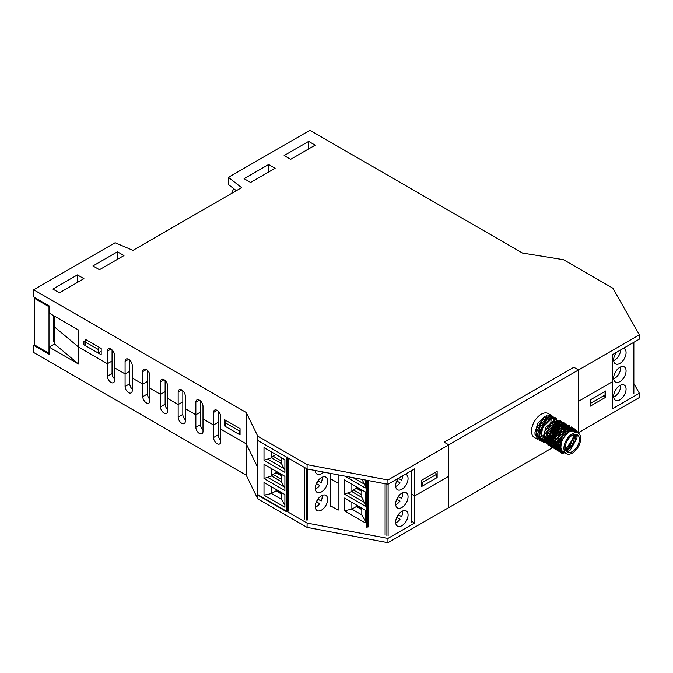 <?xml version="1.0" encoding="UTF-8"?>
<svg xmlns="http://www.w3.org/2000/svg" width="673" height="673" viewBox="0 0 673 673"><rect width="100%" height="100%" fill="white"/><g stroke="black" fill="none" stroke-linecap="round" stroke-linejoin="round"><path stroke-width="1.01" d="M112.055 349.926L112.055 361.022L107.394 363.714L78.531 347.049L54.572 326.977L54.572 316.192M85.673 339.52L101.186 348.479L101.186 354.747L85.673 345.787L85.673 339.52M224.53 419.691L240.051 428.651L240.051 434.926L224.53 425.959L224.53 419.691M224.53 425.959L225.152 425.605M308.646 141.406L315.157 145.166L290.643 159.324L284.124 155.556L308.646 141.406L308.646 148.573L308.024 148.926M268.603 164.515L275.122 168.284L250.6 182.433L244.089 178.673L268.603 164.515L268.603 171.682L267.98 172.406M114.536 378.924A5.048 2.911 -120 0 1 112.055 373.565L112.055 361.022L107.394 363.714L107.394 351.163A5.048 2.911 60 0 1 108.437 348.858A5.048 2.911 60 0 1 112.332 350.212A5.048 2.911 60 0 1 114.536 355.285L114.536 380.38A5.048 2.911 60 0 1 113.485 382.685A5.048 2.911 60 0 1 109.598 381.33A5.048 2.911 60 0 1 107.394 376.257L107.394 363.714L78.531 347.049L78.531 364.068L54.572 343.996L54.572 326.977L78.531 347.049L78.531 330.022L49.171 313.071L49.171 305.904L33.65 296.944L33.65 289.777L115.125 242.734L132.968 250.356L241.599 187.632L228.408 177.327L228.408 184.495L236.324 190.678M117.455 251.786L123.967 255.547L99.453 269.705L92.933 265.944L117.455 251.786L117.455 258.954L116.833 259.669M77.412 274.904L83.932 278.664L59.409 292.822L52.889 289.062L77.412 274.904L77.412 282.071L76.789 282.786M125.085 373.927L114.536 367.828L125.085 373.927L125.085 361.384A5.048 2.911 60 0 1 126.129 359.071A5.048 2.911 60 0 1 130.024 360.425A5.048 2.911 60 0 1 132.228 365.506L132.228 390.592A5.048 2.911 60 0 1 131.176 392.897A5.048 2.911 60 0 1 127.29 391.551A5.048 2.911 60 0 1 125.085 386.47L125.085 373.927L129.746 371.235L125.085 373.927M142.777 384.14L132.228 378.049L142.777 384.14L142.777 371.597A5.048 2.911 60 0 1 143.82 369.284A5.048 2.911 60 0 1 147.715 370.638A5.048 2.911 60 0 1 149.919 375.719L149.919 400.805A5.048 2.911 60 0 1 148.868 403.119A5.048 2.911 60 0 1 144.981 401.764A5.048 2.911 60 0 1 142.777 396.683L142.777 384.14L147.437 381.448L142.777 384.14M160.468 394.353L149.919 388.262L160.468 394.353L160.468 381.81A5.048 2.911 60 0 1 161.512 379.496A5.048 2.911 60 0 1 165.407 380.851A5.048 2.911 60 0 1 167.611 385.932L167.611 411.018A5.048 2.911 60 0 1 166.559 413.331A5.048 2.911 60 0 1 162.673 411.977A5.048 2.911 60 0 1 160.468 406.896L160.468 394.353L165.129 391.661L160.468 394.353M178.16 404.566L167.611 398.475L178.16 404.566L178.16 392.023A5.048 2.911 60 0 1 179.203 389.709A5.048 2.911 60 0 1 183.098 391.063A5.048 2.911 60 0 1 185.302 396.145L185.302 421.231A5.048 2.911 60 0 1 184.251 423.544A5.048 2.911 60 0 1 180.364 422.19A5.048 2.911 60 0 1 178.16 417.109L178.16 404.566L182.82 401.882L178.16 404.566M195.851 414.778L185.302 408.688L195.851 414.778L195.851 402.235A5.048 2.911 60 0 1 196.895 399.93A5.048 2.911 60 0 1 200.79 401.276A5.048 2.911 60 0 1 202.994 406.357L202.994 431.443A5.048 2.911 60 0 1 201.942 433.757A5.048 2.911 60 0 1 198.055 432.403A5.048 2.911 60 0 1 195.851 427.321L195.851 414.778L200.512 412.095L195.851 414.778M213.543 424.991L202.994 418.9L213.543 424.991L213.543 412.448A5.048 2.911 60 0 1 214.586 410.143A5.048 2.911 60 0 1 218.481 411.489A5.048 2.911 60 0 1 220.685 416.57L220.685 441.656A5.048 2.911 60 0 1 219.634 443.97A5.048 2.911 60 0 1 215.747 442.615A5.048 2.911 60 0 1 213.543 437.543L213.543 424.991L218.203 422.308L213.543 424.991M78.531 364.068L49.171 347.117L49.171 354.284L33.65 345.325L33.65 352.492L246.259 475.239L246.259 443.886L257.742 467.533L246.259 443.886L220.685 429.113L246.259 443.886L246.259 412.524L33.65 289.777M129.746 360.139L129.746 383.778A5.048 2.911 -120 0 0 132.228 389.137M147.437 370.36L147.437 393.991A5.048 2.911 -120 0 0 149.919 399.358M165.129 380.573L165.129 404.212A5.048 2.911 -120 0 0 167.611 409.571M182.82 390.786L182.82 414.425A5.048 2.911 -120 0 0 185.302 419.784M200.512 400.999L200.512 424.638A5.048 2.911 -120 0 0 202.994 429.997M218.203 411.211L218.203 434.851A5.048 2.911 -120 0 0 220.685 440.209M387.942 538.408L307.09 523.089L257.742 494.596L257.742 440.479L307.09 468.972L387.942 484.291L414.635 468.879L414.635 522.997L387.942 538.408L387.942 542.707L448.782 507.585L448.782 476.223L414.635 495.942L411.161 493.932L414.635 495.942L448.782 476.223L448.782 444.87L387.942 479.992L307.09 464.664L257.742 436.18L246.259 412.524M578.334 432.789L578.519 401.327L612.657 381.616L578.519 401.327L578.519 369.965L573.859 367.273L444.121 442.178L448.782 444.87L448.782 507.585L559.027 443.936A10.011 5.779 -60 0 1 562.754 434.581A10.011 5.779 -60 0 1 570.014 430.787M590.776 403.203L590.776 399.619L605.052 391.375L605.052 394.958L590.154 403.564M437.139 471.302L437.139 477.569L421.618 486.529L421.618 480.261L437.139 471.302M436.516 477.216L437.139 477.569M338.132 510.184L338.132 483.13L330.771 478.882L338.132 483.13L338.132 474.852L338.132 510.184L330.771 505.936M612.657 381.616L612.657 354.553L639.35 339.142L639.35 334.843L448.782 444.87L444.121 442.178L573.859 367.273L578.519 369.965L578.519 432.68L639.35 397.558L639.35 393.259L612.657 408.671L612.657 381.616M307.09 468.972L307.09 464.664M287.539 456.967A0.875 0.505 0 0 1 286.294 456.967L257.742 440.479L257.742 436.18M387.942 484.291L387.942 479.992M228.408 177.327L309.883 130.293L522.492 253.04L563.461 259.669L612.817 288.162L639.35 334.843M98.208 349.447L98.208 353.031L83.932 344.786L83.932 341.203L98.208 349.447L99.368 347.428M98.208 353.031L101.186 351.314M226.313 420.718L225.152 422.737L239.428 430.981L240.051 429.904M239.428 430.981L239.428 434.565L225.152 426.32L225.152 422.737M239.428 434.565L240.051 434.203M33.65 345.325L34.424 344.879L49.003 353.291L49.003 306.703L34.416 298.282L34.416 344.87M54.572 343.996L49.171 347.117M421.618 481.515L422.24 482.591L436.516 474.347L435.355 472.328M421.618 485.813L422.24 486.175L422.24 482.591M422.24 486.175L436.516 477.931L436.516 474.347M590.154 406.248L590.154 399.981L605.675 391.021L605.675 397.289L590.154 406.248M603.345 395.951L605.675 397.289M633.848 383.593L639.35 393.259M414.635 522.997L411.161 520.986M246.259 475.239L257.742 498.895L307.09 527.388L387.942 542.707M257.742 494.596L257.742 498.895M307.09 523.089L307.09 527.388M35.189 297.828L34.416 298.282M53.655 324.798L54.572 324.277M54.572 341.118L53.655 341.648L53.655 315.662M534.934 434.918A13.83 7.983 120 0 0 546.283 415.527M548.184 413.542A13.83 7.983 -60 0 0 534.354 421.525A13.83 7.983 -60 0 0 534.354 437.492A13.83 7.983 -60 0 1 531.493 431.157A13.83 7.983 -60 0 1 537.534 417.243A13.83 7.983 -60 0 1 548.184 413.542L551.431 415.418M551.044 419.868A13.83 7.983 -60 0 0 549.74 414.98A13.83 7.983 -60 0 1 548.697 428.566A13.83 7.983 -60 0 1 537.744 438.081M233.674 188.608L231.647 193.378M264.001 447.604L284.898 459.676L284.898 472.379L264.001 460.315L264.001 447.604M304.701 467.592L304.701 519.051M276.679 489.801A1.321 0.757 60 0 0 277.604 491.366L281.423 493.57M286.294 456.967L286.294 511.581L257.742 495.092L257.742 440.479M264.001 460.315L271.488 457.808L281.423 463.546L281.423 457.665M281.423 463.546L284.898 470.133M281.423 461.047L273.078 456.227L276.006 454.536M271.488 451.928L271.488 457.808L273.078 456.227M315.267 470.52A8.783 5.064 120 0 0 317.076 474.154A8.783 5.064 120 0 0 323.553 472.093M264.001 495.193L284.898 507.257L284.898 494.546L264.001 482.482L264.001 495.193L271.488 493.553L271.488 486.806M284.898 505.112L281.423 499.29L281.423 492.543M264.001 478.52L264.001 464.277L284.898 476.341L284.898 490.592L264.001 478.52L271.488 476.013L271.488 468.601M281.423 479.252L273.078 474.431L271.488 476.013L281.423 481.75L284.898 488.337M284.014 486.806L267.921 477.51M281.423 481.75L281.423 474.339M273.078 474.431L276.056 472.715L276.056 471.235M281.423 475.811L276.056 472.715M284.014 468.601L267.921 459.306M281.423 494.024L276.056 490.92L271.488 493.553L281.423 499.29M288.162 511.228L288.162 458.035M315.258 488.337A8.783 5.064 120 0 0 317.076 492.358A8.783 5.064 120 0 0 325.85 487.294A8.783 5.064 120 0 0 325.85 477.157A8.783 5.064 120 0 0 319.086 479.504A8.783 5.064 120 0 0 315.258 488.337M315.258 506.55A8.783 5.064 -60 0 1 319.086 497.709A8.783 5.064 -60 0 1 325.85 495.362A8.783 5.064 -60 0 1 325.85 505.499A8.783 5.064 -60 0 1 317.076 510.563A8.783 5.064 -60 0 1 315.258 506.55M276.056 489.439L276.056 490.92M315.814 470.62A8.303 4.795 -60 0 1 315.284 470.848M322.098 477.258A8.303 4.795 -60 0 1 321.164 482.81L317.908 480.934L321.164 482.81M318.06 481.018A8.303 4.795 -60 0 1 316.529 483.677M316.369 483.593L319.625 485.469A8.303 4.795 -60 0 1 315.284 489.052M322.098 495.463A8.303 4.795 -60 0 1 321.164 501.015L317.908 499.139L321.164 501.015M318.06 499.223A8.303 4.795 -60 0 1 316.529 501.89M316.369 501.797L319.625 503.682A8.303 4.795 -60 0 1 315.284 507.257M276.679 471.596A1.321 0.757 60 0 0 277.604 473.161L281.423 475.365M385.091 483.752L385.091 534.648M357.06 505.389A1.321 0.757 60 0 0 357.994 506.962L361.813 509.167M361.931 479.361L365.288 485.721M365.288 480L365.288 487.975L344.719 476.097M398.298 478.31A8.783 5.064 120 0 0 397.457 489.742A8.783 5.064 120 0 0 404.229 487.387A8.783 5.064 120 0 0 408.057 478.553A8.783 5.064 120 0 0 406.24 474.541A8.783 5.064 120 0 0 405.407 474.213M344.391 510.782L365.288 522.845L365.288 510.142L344.391 498.07L344.391 510.782L351.878 509.141L351.878 502.395M365.288 520.7L361.813 514.879L361.813 508.132M344.391 494.117L344.391 479.866L365.288 491.929L365.288 506.18L344.391 494.117L351.878 491.601L351.878 484.19M361.813 494.848L353.46 490.028L351.878 491.601L361.813 497.339L365.288 503.926M364.404 502.403L348.303 493.107M361.813 497.339L361.813 489.927M353.46 490.028L356.438 488.304L356.438 486.823M361.813 491.408L356.438 488.304M364.404 484.19L353.157 477.695M361.813 509.612L356.438 506.508L351.878 509.141L361.813 514.879M368.543 526.816L368.543 480.615M395.64 503.934A8.783 5.064 120 0 0 397.457 507.947A8.783 5.064 120 0 0 406.24 502.882A8.783 5.064 120 0 0 406.24 492.745A8.783 5.064 120 0 0 399.476 495.092A8.783 5.064 120 0 0 395.64 503.934M395.64 522.139A8.783 5.064 -60 0 1 399.476 513.306A8.783 5.064 -60 0 1 406.24 510.95A8.783 5.064 -60 0 1 406.24 521.087A8.783 5.064 -60 0 1 397.457 526.151A8.783 5.064 -60 0 1 395.64 522.139M356.438 505.036L356.438 506.508M402.572 475.845A8.303 4.795 -60 0 1 401.554 480.194L398.298 478.318L401.554 480.194M398.45 478.402A8.303 4.795 -60 0 1 396.91 481.06M396.759 480.976L400.014 482.852A8.303 4.795 -60 0 1 395.674 486.436M402.488 492.846A8.303 4.795 -60 0 1 401.554 498.399L398.298 496.523L401.554 498.399M398.45 496.607A8.303 4.795 -60 0 1 396.91 499.273M396.759 499.181L400.014 501.065A8.303 4.795 -60 0 1 395.674 504.641M402.488 511.059A8.303 4.795 -60 0 1 401.554 516.603L398.298 514.727L401.554 516.603M398.45 514.811A8.303 4.795 -60 0 1 396.91 517.478M396.759 517.386L400.014 519.27A8.303 4.795 -60 0 1 395.674 522.854M357.06 487.185A1.321 0.757 60 0 0 357.994 488.749L361.813 490.954M623.408 348.345A8.783 5.064 -60 0 1 624.25 348.673A8.783 5.064 -60 0 1 624.25 358.81A8.783 5.064 -60 0 1 615.467 363.874A8.783 5.064 -60 0 1 613.65 359.862A8.783 5.064 -60 0 1 616.308 352.45M626.067 370.899A8.783 5.064 -60 0 1 622.231 379.732A8.783 5.064 -60 0 1 615.467 382.079A8.783 5.064 -60 0 1 615.467 371.942A8.783 5.064 -60 0 1 624.25 366.878A8.783 5.064 -60 0 1 626.067 370.899M626.067 389.103A8.783 5.064 120 0 0 624.25 385.082A8.783 5.064 120 0 0 615.467 390.155A8.783 5.064 120 0 0 615.467 400.292A8.783 5.064 120 0 0 622.231 397.936A8.783 5.064 120 0 0 626.067 389.103M613.683 360.568A8.303 4.795 120 0 0 620.582 349.977M615.812 353.174L615.147 354.326M613.683 378.781A8.303 4.795 120 0 0 620.582 368.123A8.303 4.795 120 0 0 620.489 366.987M615.812 371.378L615.147 372.531M613.683 396.986A8.303 4.795 120 0 0 620.582 386.327A8.303 4.795 120 0 0 620.489 385.192M615.812 389.583L615.147 390.735M545.147 439.04L537.037 438.695L536.49 428.339L544.129 417.58L553.046 416.36L555.166 425.874L548.646 437.442L539.603 440.504L536.448 432.31L542.194 420.457L551.683 415.897L556.302 422.888L551.927 435.069L542.69 441.32L537.189 435.961L540.587 423.982L549.883 416.452L556.647 420.356L554.771 432.167L546.106 441.109L538.711 439.023L539.502 427.893L547.864 418.017L556.226 418.522L557.025 429.021L549.631 439.923L540.957 441.286L539.09 431.915L545.845 420.49L555.141 417.571L558.548 425.908L553.046 437.904L543.809 442.607L539.435 435.759L544.053 423.721L553.543 417.613L559.288 423.115L556.134 435.238L547.082 442.91L540.57 439.141L542.69 427.473L551.608 418.682L556.739 418.53M559.936 422.947L558.699 432.175L550.581 442.195L547.41 443.423M559.557 434.565L557.362 438.199L548.116 444.449L542.615 439.09L546.022 427.119L555.318 419.59L562.081 423.494L560.205 435.305L551.532 444.239L544.146 442.153L544.937 431.031L553.299 421.147L561.661 421.66L562.998 424.604M549.294 425.706L551.28 423.628L560.575 420.709L563.982 429.038L562.123 435.389M560.138 438.897L558.481 441.034L549.235 445.745L544.861 438.897L549.488 426.859L558.969 420.751L564.723 426.253L563.873 433.378M559.33 441.37L552.516 446.039L545.996 442.279L548.116 430.611L557.034 421.811L564.672 424.04L565.084 432.352M559.078 442.91L556.016 445.333L547.898 444.971L547.351 434.615L554.989 423.855L563.907 422.636L566.119 431.671M559.027 444.146L550.464 446.771L547.309 438.586L553.055 426.732L562.544 422.173L567.162 429.155L567.028 431.216M559.112 445.139L553.551 447.587L548.049 442.228L551.456 430.249L560.752 422.728L567.507 426.632L567.861 430.922M559.297 446.039L556.966 447.377L549.572 445.29L550.371 434.169L558.733 424.284L567.095 424.798L568.677 430.754M559.6 446.822L551.826 447.562L549.95 438.19L556.714 426.766L566.01 423.847L569.484 430.72M559.827 447.579L554.67 448.874L550.295 442.035L554.914 429.997L564.403 423.889L570.149 429.382L570.258 430.661M559.869 448.445L557.942 449.177L551.431 445.417L553.551 433.749L562.468 424.949L570.107 427.178L570.965 430.358M559.961 449.202L553.332 448.1L552.785 437.753L560.424 426.985L569.341 425.773L571.646 430.14M560.096 449.867L555.898 449.909L552.743 441.724L558.489 429.87L567.978 425.302L572.328 429.98M560.281 450.515L558.985 450.725L553.484 445.366L556.882 433.387L566.178 425.858L572.984 429.896M566.254 447.932L565.32 448.731M560.491 451.07L555.006 448.428L555.797 437.299L564.159 427.422L572.521 427.935L573.581 429.879M574.077 434.497L573.32 438.426L565.513 449.631M560.735 451.566L557.252 450.691L555.385 441.328L562.14 429.904L571.436 426.985L574.187 429.929M574.91 434.329L569.341 447.309L565.791 450.388M564.386 451.171L562.998 451.726M561.055 452.071L560.104 452.012L555.73 445.164L560.348 433.126L569.838 427.019L574.835 430.055M575.381 431.536L575.6 432.638M575.693 434.304L572.429 444.643L566.195 451.078M564.689 451.861L563.856 452.18M561.4 452.5L556.865 448.555L558.985 436.878L567.903 428.087L575.533 430.308M576.441 434.413L574.994 441.581L566.733 451.692M561.787 452.887L558.758 451.238L558.22 440.882L565.85 430.123L574.776 428.903L576.265 430.728M577.224 434.716L576.887 438.417L570.376 449.985L567.575 452.079M562.384 453.341L561.324 453.047L558.169 444.853L563.924 433L573.404 428.44L577.299 431.738M563.385 453.821L558.91 448.504L562.317 436.525L571.613 428.995L578.494 433.336M569.207 431.25L561.417 440.352L560.55 451.204L566.809 453.913M544.112 438.746L542.615 439.444M537.887 439.503L534.808 433.05L537.761 423.494L544.76 416.234L551.793 415.594L553.938 418.11M554.106 418.497L554.342 419.22M554.367 419.329L554.712 423.081M554.678 423.519L551.019 433.219M550.379 434.135L547.864 437.004M547.528 437.307L546.905 437.829M546.56 438.098L546.055 438.46M578.014 433.042L577.695 432.36L570.603 430.501L569.215 431.242M578.233 433.168L575.129 431.376A11.853 6.839 120 0 0 566.001 434.556A11.853 6.839 120 0 0 560.828 446.477A11.853 6.839 120 0 0 563.276 451.903L566.38 453.695A11.853 6.839 120 0 0 578.233 446.855A11.853 6.839 120 0 0 578.233 433.168A11.853 6.839 120 0 0 569.106 436.348A11.853 6.839 120 0 0 563.932 448.268A11.853 6.839 120 0 0 566.38 453.695M573.127 434.842A10.011 5.779 -60 0 1 565.278 448.437M559.827 447.259A10.011 5.779 -60 0 1 559.027 443.936M565.236 447.52A10.011 5.779 -60 0 1 569.602 437.45A10.011 5.779 -60 0 1 577.316 434.766A10.011 5.779 -60 0 1 577.316 446.325A10.011 5.779 -60 0 1 567.305 452.105A10.011 5.779 -60 0 1 565.236 447.52M541.269 436.802A13.83 7.983 -60 0 1 536.137 438.089M125.085 361.384L128.652 359.323M142.777 371.597L146.344 369.536M160.468 381.81L164.035 379.749M178.16 392.023L181.727 389.961M195.851 402.235L199.418 400.174M213.543 412.448L217.11 410.387M107.394 351.163L110.961 349.102M129.746 383.778L125.085 386.47M147.437 393.991L142.777 396.683M165.129 404.212L160.468 406.896M182.82 414.425L178.16 417.109M200.512 424.638L195.851 427.321M218.203 434.851L213.543 437.543M112.055 373.565L107.394 376.257M330.771 506.693L330.771 473.455M306.509 520.01L306.509 468.635M277.604 491.366L278.496 490.853M287.539 511.581L287.539 457.682M307.729 469.089L307.729 519.993M277.604 473.161L278.496 472.648M411.161 522.282L411.161 470.89M386.899 535.599L386.899 484.089M357.994 506.962L358.886 506.441M367.929 527.169L367.929 480.497M366.684 480.261L366.684 527.169M388.111 484.19L388.111 535.59M357.994 488.749L358.886 488.236M633.596 342.464L633.596 393.856M633.848 393.503L633.848 342.313M534.354 437.492L537.34 439.217"/></g></svg>
